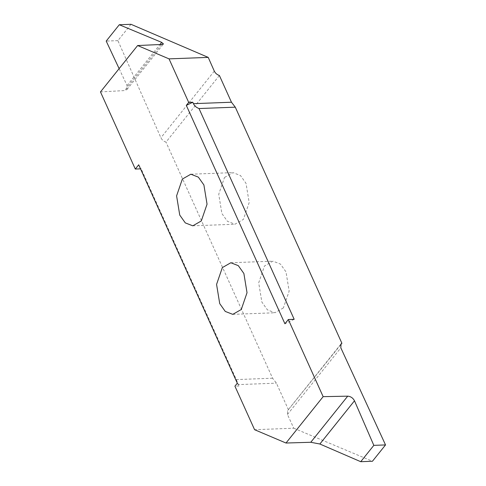 <?xml version="1.0" encoding="UTF-8"?>
<svg xmlns="http://www.w3.org/2000/svg" width="486" height="486" viewBox="0 0 486 486"><rect width="100%" height="100%" fill="white"/><g stroke="black" fill="none" stroke-linecap="round" stroke-linejoin="round"><path stroke-width="0.36" stroke-dasharray="2.43 1.82" d="M224.489 177.469L232.976 172.621L240.479 175.543L246.025 183.356L249.178 202.589L243.413 219.38L234.926 224.228L227.418 221.306L221.877 213.494L218.724 194.266L224.489 177.469M283.387 307.917L274.9 312.765L267.397 309.843L261.851 302.031L258.698 282.803L264.469 266.012L272.95 261.158L280.458 264.08L285.999 271.893L289.158 291.126L283.387 307.917M340.455 345.06L287.572 410.64L287.451 414.497L293.769 428.221L254.585 429.703M293.769 428.221L372.44 461.257M294.176 319.302L284.924 323.773M130.989 24.3L117.904 40.636L160.902 137.769C161.966 139.895 163.66 141.347 165.987 142.125L219.386 75.482M117.904 40.636L106.203 41.079M100.474 91.915L124.653 90.566L126.986 89.479L127.083 85.591L119.125 68.635M288.496 409.911L276.419 383.162L272.585 378.217L165.987 142.125M272.585 378.217L236.311 379.584L141.147 168.824L140.527 168.849M236.311 379.584L238.383 384.596L276.419 383.162M138.698 164.803L141.147 168.824M237.308 383.199L239.021 386.012L238.383 384.596M239.021 386.012L234.926 386.17M287.451 414.497L340.844 347.855M214.302 71.126L160.902 137.769M127.083 85.591L159.979 44.53M161.601 44.457L124.653 90.566M190.846 174.213L232.976 172.621M232.776 314.357L274.9 312.765M230.826 262.75L272.95 261.158M340.965 343.997L287.572 410.64M126.98 89.485L163.454 43.965M192.796 225.82L234.926 224.228"/><path stroke-width="0.73" d="M182.359 179.067L190.846 174.213L198.355 177.135L203.895 184.947L207.048 204.181L201.283 220.972L192.796 225.82L185.294 222.898L179.747 215.085L176.594 195.858L182.359 179.067M285.993 443.025L254.585 429.703L234.926 386.17L237.308 383.199L138.698 164.803L135.296 169.049L100.474 91.915L137.623 45.544L169.037 58.867L188.696 102.406L192.79 102.248L193.428 103.664L231.464 102.23L235.291 107.175L341.889 343.268L340.965 343.997L340.844 347.855L385.526 444.921L372.44 461.257L360.74 461.7L319.861 444.01L310.773 442.278L285.993 443.025L323.147 396.655L347.721 396.163C350.692 396.406 352.951 397.949 354.488 400.792L373.825 445.364L360.74 461.7M192.79 102.248L186.314 105.377L284.924 323.773L288.326 319.527L323.147 396.655M186.314 105.377L188.696 102.406M241.263 309.509L232.776 314.357L225.267 311.435L219.727 303.622L216.574 284.395L222.339 267.604L230.826 262.75L238.328 265.672L243.875 273.484L247.028 292.718L241.263 309.509M340.455 345.06L341.889 343.268M385.526 444.921L373.825 445.364M288.326 319.527L294.176 319.302L199.011 108.542L235.291 107.175M199.011 108.542C196.32 107.521 194.461 105.893 193.428 103.664M169.037 58.867L208.221 57.391L214.302 71.126C215.365 73.252 217.06 74.704 219.386 75.482L231.464 102.23M208.221 57.391L130.989 24.3L119.289 24.743L161.704 42.379L163.454 43.965L161.601 44.457L137.623 45.544M119.125 68.635L106.203 41.079L119.289 24.743M140.527 168.849L135.296 169.049M354.488 400.792L319.861 444.01M310.773 442.278L347.721 396.163M159.979 44.53L161.704 42.379"/></g></svg>

